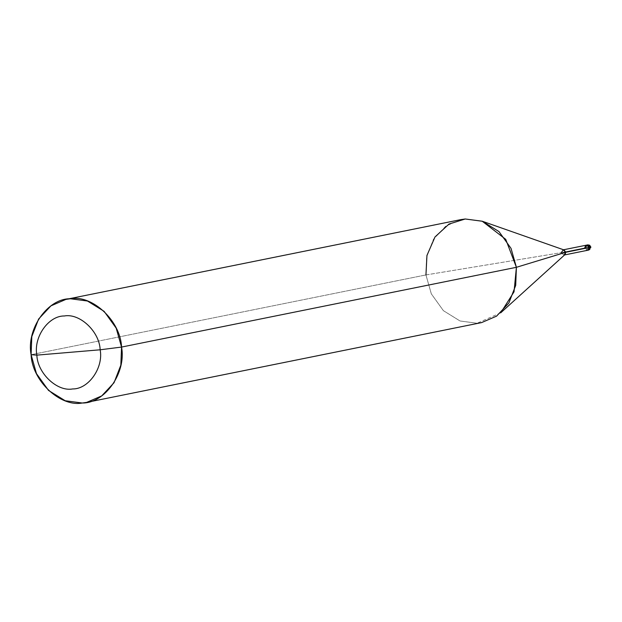 <?xml version="1.0" encoding="UTF-8"?>
<svg xmlns="http://www.w3.org/2000/svg" width="622" height="622" viewBox="0 0 622 622"><rect width="100%" height="100%" fill="white"/><g stroke="black" fill="none" stroke-linecap="round" stroke-linejoin="round"><path stroke-width="0.47" stroke-dasharray="3.11 2.33" d="M500.71 312.827L477.113 323.246L460.055 320.983L443.4 310.673L431.318 293.848L425.953 274.932L31.1 354.695L425.953 274.932L561.293 252.649L584.727 247.914L587.51 250.301L584.727 247.914L589.252 247.533C588.124 251.024 586.616 251.148 584.727 247.914L589.252 247.533C588.124 251.024 586.616 251.148 584.727 247.914L589.594 247.463M587.767 244.889L586.033 247.649L587.79 244.881M564.605 254.927L563.851 255.067L561.293 252.649L586.033 247.649L588.809 250.036L586.033 247.649L589.594 247.198M584.727 247.914L589.252 247.533L584.727 247.914L586.468 245.146M460.778 219.628L445.787 226.097L433.472 239.268L426.653 256.847L425.953 274.932L561.293 252.649L563.252 249.85L564.1 249.966M561.293 252.649L563.851 255.067L565.025 254.546M425.953 274.932L431.318 293.848L443.4 310.673L460.055 320.983L477.113 323.246L481.576 322.608M589.617 247.198C588.326 244.749 586.717 244.633 584.797 246.841M563.027 249.881L563.571 249.772"/><path stroke-width="0.93" d="M587.79 244.881L589.672 245.223L590.9 247.159L587.992 244.85L590.55 247.268L589.252 247.533L586.694 245.115L584.727 247.914C585.854 244.423 587.362 244.298 589.252 247.533L587.51 250.301L589.252 247.533C587.362 244.298 585.854 244.423 584.727 247.914M563.027 249.881L586.694 245.115L589.252 247.533L565.81 252.268L516.4 267.305L505.74 239.361L482.206 221.214L564.1 249.966L565.81 252.268L564.068 255.036L588.809 250.036L590.9 247.159L588.809 250.036L590.55 247.268L565.81 252.268L563.252 249.85L561.293 252.649M68.506 352.464L100.158 349.789C103.633 367.726 88.511 389.255 72.665 388.944C57.185 391.899 37.491 373.301 36.853 355.131L100.158 349.789L121.547 347.068L116.182 328.152L104.099 311.327L87.445 301.017L70.387 298.754L65.924 299.392L50.934 305.861L38.618 319.032L31.8 336.611L31.1 354.695L36.853 355.131C33.378 337.194 48.5 315.665 64.346 315.976C79.826 313.022 99.52 331.619 100.158 349.789C99.52 331.619 79.826 313.022 64.346 315.976C48.5 315.665 33.378 337.194 36.853 355.131L68.506 352.464M482.206 221.214L465.24 218.991L449.006 224.06L435.003 236.959L426.941 255.479L425.953 274.932M65.924 299.392L460.778 219.628L465.24 218.991L482.299 221.253L498.953 231.563L511.035 248.388L516.4 267.305L121.547 347.068C120.629 321.107 92.491 294.54 70.387 298.754C47.746 298.311 26.14 329.077 31.1 354.695L36.853 355.131C37.491 373.301 57.185 391.899 72.665 388.944C88.511 389.255 103.633 367.726 100.158 349.789L121.547 347.068L120.839 365.153L114.028 382.732L101.713 395.903L86.722 402.372L82.259 403.009L65.201 400.747L48.547 390.437L36.465 373.612L31.1 354.695C32.017 380.656 60.155 407.223 82.259 403.009C104.9 403.453 126.507 372.687 121.547 347.068L516.4 267.305L514.036 291.796L500.71 312.827L565.025 254.546L565.81 252.268L516.4 267.305L515.7 285.389L508.882 302.968L496.566 316.139L481.576 322.608L86.722 402.372M589.57 247.198C589.951 249.826 589.819 250.293 589.174 248.606L589.773 249.539M586.468 245.146L587.767 244.889"/></g></svg>
